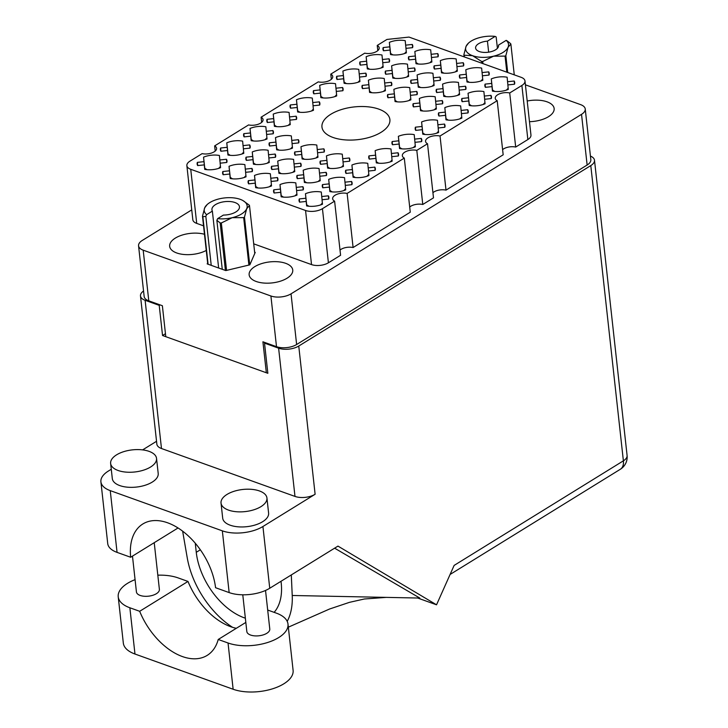 <?xml version="1.0" encoding="UTF-8"?>
<svg xmlns="http://www.w3.org/2000/svg" width="728" height="728" viewBox="0 0 728 728"><rect width="100%" height="100%" fill="white"/><g stroke="black" fill="none" stroke-linecap="round" stroke-linejoin="round"><path stroke-width="1.09" d="M333.005 137.456A34.17 16.462 -6.3 0 0 370.479 137.019A34.17 16.462 -6.3 0 0 389.889 119.547A34.17 16.462 -6.3 0 0 378.842 109.136A34.17 16.462 -6.3 0 0 341.359 109.582A34.17 16.462 -6.3 0 0 321.958 127.045A34.17 16.462 -6.3 0 0 333.005 137.456M529.484 121.676A21.94 10.565 -6.3 0 0 554.135 108.499A21.94 10.565 -6.3 0 0 547.047 101.82A21.94 10.565 -6.3 0 0 527.199 101.019M256.238 281.499A21.94 10.565 -6.3 0 0 280.298 281.217A21.94 10.565 -6.3 0 0 292.747 270.006A21.94 10.565 -6.3 0 0 285.658 263.318A21.94 10.565 -6.3 0 0 261.598 263.609A21.94 10.565 -6.3 0 0 249.14 274.82A21.94 10.565 -6.3 0 0 256.238 281.499M204.477 234.27A21.94 10.565 -6.3 0 0 181.136 235.408A21.94 10.565 -6.3 0 0 169.66 246.301A21.94 10.565 -6.3 0 0 176.749 252.98A21.94 10.565 -6.3 0 0 206.27 250.441M412.276 44.444A15.006 7.235 173.7 0 1 412.794 45.964A15.006 7.235 173.7 0 1 412.576 47.657L405.951 48.367L406.388 52.862A15.006 7.235 -6.3 0 1 390.545 54.555L390.108 50.059L383.483 50.769A15.006 7.235 173.7 0 1 382.964 49.258A15.006 7.235 173.7 0 1 383.174 47.557L389.808 46.847L389.371 42.361A15.006 7.235 -6.3 0 1 405.214 40.659L405.642 45.154L412.276 44.444L412.612 47.557M437.746 53.59A15.006 7.235 173.7 0 1 438.274 55.1A15.006 7.235 173.7 0 1 438.056 56.802L431.431 57.512L431.859 62.007A15.006 7.235 -6.3 0 1 416.016 63.7L415.588 59.205L408.963 59.914A15.006 7.235 173.7 0 1 408.435 58.395A15.006 7.235 173.7 0 1 408.654 56.702L415.279 55.992L414.851 51.497A15.006 7.235 -6.3 0 1 430.694 49.804L431.122 54.3L437.746 53.59L438.092 56.693M463.226 62.726A15.006 7.235 173.7 0 1 463.754 64.246A15.006 7.235 173.7 0 1 463.536 65.939L456.911 66.648L457.339 71.144A15.006 7.235 -6.3 0 1 441.496 72.836L441.068 68.341L434.434 69.051A15.006 7.235 173.7 0 1 433.915 67.54A15.006 7.235 173.7 0 1 434.134 65.838L440.759 65.129L440.331 60.633A15.006 7.235 -6.3 0 1 456.165 58.941L456.602 63.436L463.226 62.726L463.572 65.838M488.706 71.872A15.006 7.235 173.7 0 1 489.225 73.382A15.006 7.235 173.7 0 1 489.007 75.084L482.382 75.785L482.81 80.28A15.006 7.235 -6.3 0 1 466.976 81.982L466.539 77.487L459.914 78.196A15.006 7.235 173.7 0 1 459.386 76.677A15.006 7.235 173.7 0 1 459.605 74.984L466.239 74.274L465.802 69.779A15.006 7.235 -6.3 0 1 481.645 68.086L482.072 72.582L488.706 71.872L489.043 74.975M226.453 159.259A15.006 7.235 173.7 0 1 226.981 160.779A15.006 7.235 173.7 0 1 226.763 162.471L220.138 163.181L220.566 167.677A15.006 7.235 -6.3 0 1 204.723 169.369L204.295 164.874L197.67 165.584A15.006 7.235 173.7 0 1 197.142 164.073A15.006 7.235 173.7 0 1 197.361 162.371L203.986 161.662L203.558 157.166A15.006 7.235 -6.3 0 1 219.401 155.474L219.829 159.969L226.453 159.259L226.799 162.371M249.677 144.908A15.006 7.235 173.7 0 1 250.204 146.428A15.006 7.235 173.7 0 1 249.986 148.121L243.361 148.831L243.789 153.326A15.006 7.235 -6.3 0 1 227.955 155.018L227.518 150.523L220.893 151.233A15.006 7.235 173.7 0 1 220.366 149.722A15.006 7.235 173.7 0 1 220.584 148.021L227.209 147.311L226.781 142.815A15.006 7.235 -6.3 0 1 242.624 141.123L243.052 145.618L249.677 144.908L250.023 148.021M272.909 130.558A15.006 7.235 173.7 0 1 273.437 132.068A15.006 7.235 173.7 0 1 273.218 133.77L266.594 134.48L267.021 138.975A15.006 7.235 -6.3 0 1 251.178 140.668L250.751 136.172L244.117 136.882A15.006 7.235 173.7 0 1 243.598 135.363A15.006 7.235 173.7 0 1 243.816 133.67L250.441 132.96L250.013 128.465A15.006 7.235 -6.3 0 1 265.847 126.772L266.284 131.268L272.909 130.558L273.255 133.67M296.132 116.207A15.006 7.235 173.7 0 1 296.66 117.718A15.006 7.235 173.7 0 1 296.442 119.419L289.817 120.129L290.245 124.624A15.006 7.235 -6.3 0 1 274.401 126.317L273.974 121.822L267.349 122.532A15.006 7.235 173.7 0 1 266.821 121.012A15.006 7.235 173.7 0 1 267.039 119.319L273.664 118.609L273.237 114.114A15.006 7.235 -6.3 0 1 289.08 112.421L289.507 116.917L296.132 116.207L296.478 119.31M319.365 101.856A15.006 7.235 173.7 0 1 319.883 103.367A15.006 7.235 173.7 0 1 319.674 105.069L313.04 105.778L313.477 110.274A15.006 7.235 -6.3 0 1 297.634 111.966L297.206 107.471L290.572 108.181A15.006 7.235 173.7 0 1 290.053 106.661A15.006 7.235 173.7 0 1 290.272 104.968L296.897 104.259L296.46 99.763A15.006 7.235 -6.3 0 1 312.303 98.071L312.74 102.566L319.365 101.856L319.71 104.959M342.588 87.506A15.006 7.235 173.7 0 1 343.115 89.016A15.006 7.235 173.7 0 1 342.897 90.718L336.272 91.419L336.7 95.914A15.006 7.235 -6.3 0 1 320.857 97.616L320.429 93.12L313.804 93.83A15.006 7.235 173.7 0 1 313.277 92.31A15.006 7.235 173.7 0 1 313.495 90.618L320.12 89.908L319.692 85.413A15.006 7.235 -6.3 0 1 335.535 83.72L335.963 88.215L342.588 87.506L342.934 90.609M365.82 73.155A15.006 7.235 173.7 0 1 366.339 74.665A15.006 7.235 173.7 0 1 366.129 76.358L359.496 77.068L359.932 81.563A15.006 7.235 -6.3 0 1 344.089 83.265L343.652 78.77L337.028 79.479A15.006 7.235 173.7 0 1 336.509 77.96A15.006 7.235 173.7 0 1 336.718 76.267L343.352 75.557L342.915 71.062A15.006 7.235 -6.3 0 1 358.758 69.36L359.195 73.856L365.82 73.155L366.157 76.258M389.043 58.795A15.006 7.235 173.7 0 1 389.571 60.315A15.006 7.235 173.7 0 1 389.353 62.007L382.728 62.717L383.156 67.213A15.006 7.235 -6.3 0 1 367.312 68.905L366.885 64.419L360.26 65.12A15.006 7.235 173.7 0 1 359.732 63.609A15.006 7.235 173.7 0 1 359.951 61.916L366.575 61.207L366.148 56.711A15.006 7.235 -6.3 0 1 381.991 55.01L382.418 59.505L389.043 58.795L389.389 61.907M251.934 168.405A15.006 7.235 173.7 0 1 252.452 169.915A15.006 7.235 173.7 0 1 252.234 171.617L245.609 172.318L246.046 176.813A15.006 7.235 -6.3 0 1 230.203 178.515L229.766 174.019L223.141 174.729A15.006 7.235 173.7 0 1 222.622 173.209A15.006 7.235 173.7 0 1 222.832 171.517L229.466 170.807L229.029 166.312A15.006 7.235 -6.3 0 1 244.872 164.619L245.3 169.114L251.934 168.405L252.27 171.508M275.157 154.054A15.006 7.235 173.7 0 1 275.685 155.564A15.006 7.235 173.7 0 1 275.466 157.257L268.841 157.967L269.269 162.462A15.006 7.235 -6.3 0 1 253.426 164.164L252.998 159.669L246.373 160.378A15.006 7.235 173.7 0 1 245.846 158.859A15.006 7.235 173.7 0 1 246.064 157.166L252.689 156.456L252.261 151.961A15.006 7.235 -6.3 0 1 268.104 150.259L268.532 154.755L275.157 154.054L275.502 157.157M298.389 139.694A15.006 7.235 173.7 0 1 298.908 141.214A15.006 7.235 173.7 0 1 298.689 142.906L292.065 143.616L292.492 148.112A15.006 7.235 -6.3 0 1 276.658 149.804L276.221 145.318L269.597 146.019A15.006 7.235 173.7 0 1 269.069 144.508A15.006 7.235 173.7 0 1 269.287 142.815L275.921 142.106L275.484 137.61A15.006 7.235 -6.3 0 1 291.327 135.909L291.755 140.404L298.389 139.694L298.726 142.806M391.291 82.291A15.006 7.235 173.7 0 1 391.819 83.802A15.006 7.235 173.7 0 1 391.6 85.504L384.976 86.213L385.403 90.709A15.006 7.235 -6.3 0 1 369.56 92.401L369.132 87.906L362.508 88.616A15.006 7.235 173.7 0 1 361.98 87.096A15.006 7.235 173.7 0 1 362.198 85.403L368.823 84.694L368.395 80.198A15.006 7.235 -6.3 0 1 384.238 78.506L384.666 83.001L391.291 82.291L391.637 85.403M414.523 67.941A15.006 7.235 173.7 0 1 415.042 69.451A15.006 7.235 173.7 0 1 414.833 71.153L408.199 71.863L408.636 76.358A15.006 7.235 -6.3 0 1 392.792 78.051L392.365 73.555L385.731 74.265A15.006 7.235 173.7 0 1 385.212 72.745A15.006 7.235 173.7 0 1 385.431 71.053L392.055 70.343L391.619 65.848A15.006 7.235 -6.3 0 1 407.462 64.155L407.898 68.65L414.523 67.941L414.869 71.044M277.404 177.541A15.006 7.235 173.7 0 1 277.932 179.061A15.006 7.235 173.7 0 1 277.714 180.753L271.089 181.463L271.517 185.959A15.006 7.235 -6.3 0 1 255.674 187.651L255.246 183.156L248.621 183.866A15.006 7.235 173.7 0 1 248.093 182.355A15.006 7.235 173.7 0 1 248.312 180.653L254.936 179.943L254.509 175.448A15.006 7.235 -6.3 0 1 270.352 173.755L270.78 178.251L277.404 177.541L277.75 180.653M300.637 163.19A15.006 7.235 173.7 0 1 301.155 164.701A15.006 7.235 173.7 0 1 300.946 166.403L294.312 167.112L294.749 171.608A15.006 7.235 -6.3 0 1 278.906 173.3L278.478 168.805L271.844 169.515A15.006 7.235 173.7 0 1 271.326 167.995A15.006 7.235 173.7 0 1 271.544 166.303L278.169 165.593L277.732 161.097A15.006 7.235 -6.3 0 1 293.575 159.405L294.012 163.9L300.637 163.19L300.973 166.303M323.86 148.84A15.006 7.235 173.7 0 1 324.388 150.35A15.006 7.235 173.7 0 1 324.169 152.052L317.545 152.762L317.972 157.257A15.006 7.235 -6.3 0 1 302.129 158.95L301.701 154.454L295.077 155.164A15.006 7.235 173.7 0 1 294.549 153.644A15.006 7.235 173.7 0 1 294.767 151.952L301.392 151.242L300.964 146.747A15.006 7.235 -6.3 0 1 316.807 145.054L317.235 149.549L323.86 148.84L324.206 151.943M416.771 91.428A15.006 7.235 173.7 0 1 417.299 92.947A15.006 7.235 173.7 0 1 417.08 94.64L410.456 95.35L410.883 99.845A15.006 7.235 -6.3 0 1 395.04 101.538L394.612 97.052L387.988 97.752A15.006 7.235 173.7 0 1 387.46 96.242A15.006 7.235 173.7 0 1 387.678 94.549L394.303 93.839L393.875 89.344A15.006 7.235 -6.3 0 1 409.718 87.642L410.146 92.138L416.771 91.428L417.117 94.54M439.994 77.077A15.006 7.235 173.7 0 1 440.522 78.597A15.006 7.235 173.7 0 1 440.304 80.289L433.679 80.999L434.106 85.495A15.006 7.235 -6.3 0 1 418.272 87.187L417.836 82.692L411.211 83.402A15.006 7.235 173.7 0 1 410.683 81.891A15.006 7.235 173.7 0 1 410.901 80.189L417.526 79.479L417.099 74.993A15.006 7.235 -6.3 0 1 432.942 73.291L433.369 77.787L439.994 77.077L440.34 80.189M302.884 186.687A15.006 7.235 173.7 0 1 303.412 188.197A15.006 7.235 173.7 0 1 303.194 189.89L296.569 190.6L296.997 195.095A15.006 7.235 -6.3 0 1 281.154 196.797L280.726 192.301L274.101 193.011A15.006 7.235 173.7 0 1 273.573 191.491A15.006 7.235 173.7 0 1 273.792 189.799L280.416 189.089L279.989 184.594A15.006 7.235 -6.3 0 1 295.823 182.901L296.26 187.387L302.884 186.687L303.23 189.79M326.108 172.327A15.006 7.235 173.7 0 1 326.635 173.846A15.006 7.235 173.7 0 1 326.417 175.539L319.792 176.249L320.22 180.744A15.006 7.235 -6.3 0 1 304.377 182.437L303.949 177.951L297.324 178.651A15.006 7.235 173.7 0 1 296.796 177.141A15.006 7.235 173.7 0 1 297.015 175.448L303.64 174.738L303.212 170.243A15.006 7.235 -6.3 0 1 319.055 168.541L319.483 173.037L326.108 172.327L326.453 175.439M349.34 157.976A15.006 7.235 173.7 0 1 349.868 159.496A15.006 7.235 173.7 0 1 349.649 161.188L343.015 161.898L343.452 166.393A15.006 7.235 -6.3 0 1 327.609 168.086L327.181 163.591L320.548 164.301A15.006 7.235 173.7 0 1 320.029 162.79A15.006 7.235 173.7 0 1 320.247 161.088L326.872 160.378L326.444 155.892A15.006 7.235 -6.3 0 1 342.278 154.19L342.715 158.686L349.34 157.976L349.686 161.088M442.251 100.573A15.006 7.235 173.7 0 1 442.77 102.084A15.006 7.235 173.7 0 1 442.551 103.785L435.926 104.495L436.363 108.991A15.006 7.235 -6.3 0 1 420.52 110.683L420.083 106.188L413.459 106.898A15.006 7.235 173.7 0 1 412.94 105.378A15.006 7.235 173.7 0 1 413.149 103.685L419.783 102.976L419.346 98.48A15.006 7.235 -6.3 0 1 435.189 96.788L435.617 101.283L442.251 100.573L442.588 103.676M465.474 86.222A15.006 7.235 173.7 0 1 466.002 87.733A15.006 7.235 173.7 0 1 465.784 89.435L459.159 90.145L459.586 94.64A15.006 7.235 -6.3 0 1 443.743 96.333L443.316 91.837L436.691 92.547A15.006 7.235 173.7 0 1 436.163 91.027A15.006 7.235 173.7 0 1 436.381 89.335L443.006 88.625L442.579 84.13A15.006 7.235 -6.3 0 1 458.422 82.437L458.849 86.932L465.474 86.222L465.82 89.326M328.364 195.823A15.006 7.235 173.7 0 1 328.883 197.343A15.006 7.235 173.7 0 1 328.665 199.035L322.04 199.745L322.477 204.24A15.006 7.235 -6.3 0 1 306.634 205.933L306.197 201.438L299.572 202.147A15.006 7.235 173.7 0 1 299.053 200.628A15.006 7.235 173.7 0 1 299.263 198.935L305.897 198.225L305.46 193.73A15.006 7.235 -6.3 0 1 321.303 192.037L321.731 196.533L328.364 195.823L328.701 198.935M351.588 181.472A15.006 7.235 173.7 0 1 352.115 182.983A15.006 7.235 173.7 0 1 351.897 184.684L345.272 185.394L345.7 189.89A15.006 7.235 -6.3 0 1 329.857 191.582L329.429 187.087L322.804 187.797A15.006 7.235 173.7 0 1 322.276 186.277A15.006 7.235 173.7 0 1 322.495 184.584L329.12 183.875L328.692 179.379A15.006 7.235 -6.3 0 1 344.535 177.687L344.963 182.182L351.588 181.472L351.933 184.575M374.82 167.121A15.006 7.235 173.7 0 1 375.339 168.632A15.006 7.235 173.7 0 1 375.12 170.334L368.495 171.044L368.923 175.539A15.006 7.235 -6.3 0 1 353.089 177.232L352.652 172.736L346.028 173.446A15.006 7.235 173.7 0 1 345.5 171.926A15.006 7.235 173.7 0 1 345.718 170.234L352.343 169.524L351.915 165.029A15.006 7.235 -6.3 0 1 367.758 163.336L368.186 167.831L374.82 167.121L375.157 170.225M398.043 152.771A15.006 7.235 173.7 0 1 398.571 154.281A15.006 7.235 173.7 0 1 398.353 155.983L391.728 156.684L392.155 161.179A15.006 7.235 -6.3 0 1 376.312 162.881L375.885 158.386L369.26 159.095A15.006 7.235 173.7 0 1 368.732 157.576A15.006 7.235 173.7 0 1 368.95 155.883L375.575 155.173L375.148 150.678A15.006 7.235 -6.3 0 1 390.981 148.985L391.418 153.481L398.043 152.771L398.389 155.874M421.266 138.42A15.006 7.235 173.7 0 1 421.794 139.931A15.006 7.235 173.7 0 1 421.576 141.623L414.951 142.333L415.379 146.828A15.006 7.235 -6.3 0 1 399.536 148.53L399.108 144.035L392.483 144.745A15.006 7.235 173.7 0 1 391.955 143.225A15.006 7.235 173.7 0 1 392.174 141.532L398.798 140.822L398.371 136.327A15.006 7.235 -6.3 0 1 414.214 134.635L414.642 139.121L421.266 138.42L421.612 141.523M444.499 124.06A15.006 7.235 173.7 0 1 445.026 125.58A15.006 7.235 173.7 0 1 444.808 127.273L438.174 127.982L438.611 132.478A15.006 7.235 -6.3 0 1 422.768 134.17L422.34 129.684L415.706 130.385A15.006 7.235 173.7 0 1 415.188 128.874A15.006 7.235 173.7 0 1 415.406 127.182L422.031 126.472L421.603 121.976A15.006 7.235 -6.3 0 1 437.437 120.275L437.874 124.77L444.499 124.06L444.844 127.172M467.722 109.71A15.006 7.235 173.7 0 1 468.25 111.229A15.006 7.235 173.7 0 1 468.031 112.922L461.406 113.632L461.834 118.127A15.006 7.235 -6.3 0 1 445.991 119.82L445.563 115.324L438.939 116.034A15.006 7.235 173.7 0 1 438.411 114.523A15.006 7.235 173.7 0 1 438.629 112.822L445.254 112.112L444.826 107.626A15.006 7.235 -6.3 0 1 460.669 105.924L461.097 110.419L467.722 109.71L468.068 112.822M490.954 95.359A15.006 7.235 173.7 0 1 491.473 96.879A15.006 7.235 173.7 0 1 491.264 98.571L484.63 99.281L485.066 103.776A15.006 7.235 -6.3 0 1 469.223 105.469L468.796 100.974L462.162 101.683A15.006 7.235 173.7 0 1 461.643 100.173A15.006 7.235 173.7 0 1 461.861 98.471L468.486 97.761L468.049 93.266A15.006 7.235 -6.3 0 1 483.893 91.573L484.329 96.069L490.954 95.359L491.291 98.471M514.177 81.008A15.006 7.235 173.7 0 1 514.705 82.528A15.006 7.235 173.7 0 1 514.487 84.221L507.862 84.93L508.29 89.426A15.006 7.235 -6.3 0 1 492.447 91.118L492.019 86.623L485.394 87.333A15.006 7.235 173.7 0 1 484.866 85.822A15.006 7.235 173.7 0 1 485.085 84.12L491.709 83.411L491.282 78.915A15.006 7.235 -6.3 0 1 507.125 77.223L507.553 81.718L514.177 81.008L514.523 84.12M191.746 209.882L142.251 240.458A14.314 6.898 -6.3 0 0 138.557 245.809A14.314 6.898 -6.3 0 0 143.189 250.168L270.907 295.987A14.314 6.898 -6.3 0 0 291.036 293.839L581.535 114.342A14.314 6.898 -6.3 0 0 585.239 108.991A14.314 6.898 -6.3 0 0 580.607 104.632L525.416 84.83M585.239 108.991L590.827 159.678A14.314 6.898 173.7 0 1 587.132 165.029L296.633 344.517A14.314 6.898 173.7 0 1 276.504 346.674L262.917 341.796L266.339 372.754M165.784 336.682L162.371 305.724L148.785 300.846A14.314 6.898 173.7 0 1 144.153 296.487L138.557 245.809M485.085 84.12L485.44 87.333M461.861 98.471L462.207 101.683M438.629 112.822L438.984 116.034M415.406 127.182L415.761 130.385M392.174 141.532L392.529 144.736M368.95 155.883L369.305 159.086M345.718 170.234L346.073 173.437M322.495 184.584L322.85 187.788M299.263 198.935L299.618 202.138M436.381 89.335L436.736 92.538M413.149 103.685L413.504 106.889M320.247 161.088L320.602 164.301M297.015 175.448L297.37 178.651M273.792 189.799L274.147 193.002M410.901 80.189L411.256 83.402M387.678 94.549L388.033 97.752M294.767 151.952L295.122 155.155M271.544 166.303L271.89 169.506M248.312 180.653L248.667 183.866M385.431 71.053L385.776 74.256M362.198 85.403L362.553 88.607M269.287 142.815L269.642 146.019M246.064 157.166L246.419 160.369M222.832 171.517L223.187 174.72M359.951 61.916L360.305 65.12M336.718 76.267L337.073 79.47M313.495 90.618L313.85 93.821M290.272 104.968L290.618 108.172M267.039 119.319L267.394 122.522M243.816 133.67L244.171 136.873M220.584 148.021L220.939 151.233M197.361 162.371L197.716 165.584M459.605 74.984L459.959 78.187M434.134 65.838L434.489 69.051M408.654 56.702L409.009 59.905M383.174 47.557L383.529 50.769M207.635 262.844L207.18 263.9L225.807 270.579L249.831 264.837L255.228 252.407L254.636 252.188M502.602 149.631A9.464 4.559 173.7 0 1 515.688 147.065L527.855 139.548A12.003 5.788 -6.3 0 0 530.958 135.062L524.988 80.963A12.003 5.788 -6.3 0 0 521.102 77.305L409.009 37.083L386.932 39.449L377.231 45.436A9.464 4.559 173.7 0 1 379.197 47.839A9.464 4.559 173.7 0 1 374.538 52.434A9.464 4.559 173.7 0 1 364.719 53.162L330.776 74.138A9.464 4.559 173.7 0 1 332.741 76.54A9.464 4.559 173.7 0 1 328.082 81.136A9.464 4.559 173.7 0 1 318.273 81.873L261.097 117.199A9.464 4.559 173.7 0 1 263.063 119.592A9.464 4.559 173.7 0 1 258.404 124.188A9.464 4.559 173.7 0 1 248.585 124.925L214.642 145.9A9.464 4.559 173.7 0 1 216.607 148.294A9.464 4.559 173.7 0 1 211.948 152.889A9.464 4.559 173.7 0 1 202.129 153.626L189.963 161.152A12.003 5.788 -6.3 0 0 186.859 165.638A12.003 5.788 -6.3 0 0 190.736 169.296L305.56 210.483A12.003 5.788 -6.3 0 0 322.44 208.681L334.607 201.156A9.464 4.559 173.7 0 1 332.641 198.762A9.464 4.559 173.7 0 1 337.31 194.167A9.464 4.559 173.7 0 1 347.12 193.43L404.295 158.103A9.464 4.559 173.7 0 1 402.329 155.701A9.464 4.559 173.7 0 1 406.988 151.106A9.464 4.559 173.7 0 1 416.807 150.377L427.518 143.753A9.464 4.559 173.7 0 1 425.552 141.35A9.464 4.559 173.7 0 1 430.221 136.755A9.464 4.559 173.7 0 1 440.031 136.018L497.206 100.701A9.464 4.559 173.7 0 1 495.24 98.298A9.464 4.559 173.7 0 1 499.899 93.703A9.464 4.559 173.7 0 1 509.709 92.966L521.885 85.449A12.003 5.788 -6.3 0 0 524.988 80.963M432.923 192.683A9.464 4.559 173.7 0 1 446.009 190.126L503.175 154.8L497.206 100.701M409.691 207.034A9.464 4.559 173.7 0 1 422.777 204.477L433.497 197.852L427.518 143.753M340.012 250.086A9.464 4.559 173.7 0 1 353.098 247.529L410.264 212.203L404.295 158.103M253.708 243.844L311.529 264.592A12.003 5.788 -6.3 0 0 328.41 262.781L340.586 255.264L334.607 201.156M186.859 165.638L192.829 219.738A12.003 5.788 -6.3 0 0 196.715 223.396L203.549 225.844M377.805 50.605L377.231 45.436M515.688 147.065L509.709 92.966M446.009 190.126L440.031 136.018M422.777 204.477L416.807 150.377M353.098 247.529L347.12 193.43M215.215 151.069L214.642 145.9M261.671 122.368L261.097 117.199M331.349 79.307L330.776 74.138M492.019 86.623L492.519 91.137M507.553 81.718L507.907 84.921M492.492 89.917L491.282 78.915M491.709 83.411L492.428 89.926M468.796 100.974L469.287 105.487M484.329 96.069L484.675 99.272M469.269 104.268L468.049 93.266M468.486 97.761L469.205 104.277M445.563 115.324L446.064 119.838M461.097 110.419L461.452 113.632M446.036 118.618L444.826 107.626M445.254 112.112L445.973 118.628M422.34 129.684L422.832 134.189M437.874 124.77L438.229 127.982M422.813 132.969L421.603 121.976M422.031 126.472L422.75 132.978M399.108 144.035L399.608 148.539M414.642 139.121L414.996 142.333M399.59 147.32L398.371 136.327M398.798 140.822L399.517 147.329M375.885 158.386L376.376 162.89M391.418 153.481L391.773 156.684M376.358 161.68L375.148 150.678M375.575 155.173L376.294 161.68M352.652 172.736L353.153 177.241M368.186 167.831L368.541 171.035M353.135 176.03L351.915 165.029M352.343 169.524L353.062 176.03M329.429 187.087L329.921 191.591M344.963 182.182L345.318 185.385M329.902 190.381L328.692 179.379M329.12 183.875L329.839 190.39M306.197 201.438L306.697 205.942M321.731 196.533L322.085 199.736M306.679 204.732L305.46 193.73M305.897 198.225L306.615 204.741M443.316 91.837L443.816 96.342M458.849 86.932L459.204 90.136M443.789 95.131L442.579 84.13M443.006 88.625L443.725 95.131M420.083 106.188L420.584 110.692M435.617 101.283L435.972 104.486M420.566 109.482L419.346 98.48M419.783 102.976L420.502 109.491M327.181 163.591L327.673 168.104M342.715 158.686L343.07 161.898M327.655 166.885L326.444 155.892M326.872 160.378L327.591 166.894M303.949 177.951L304.45 182.455M319.483 173.037L319.838 176.249M304.431 181.236L303.212 170.243M303.64 174.738L304.359 181.245M280.726 192.301L281.217 196.806M296.26 187.387L296.615 190.6M281.199 195.586L279.989 184.594M280.416 189.089L281.135 195.595M417.836 82.692L418.336 87.205M433.369 77.787L433.724 80.999M418.318 85.986L417.099 74.993M417.526 79.479L418.245 85.995M394.612 97.052L395.104 101.556M410.146 92.138L410.501 95.35M395.086 100.337L393.875 89.344M394.303 93.839L395.022 100.346M301.701 154.454L302.202 158.959M317.235 149.549L317.59 152.753M302.175 157.749L300.964 146.747M301.392 151.242L302.111 157.758M278.478 168.805L278.97 173.309M294.012 163.9L294.358 167.103M278.951 172.099L277.732 161.097M278.169 165.593L278.888 172.108M255.246 183.156L255.746 187.669M270.78 178.251L271.135 181.454M255.719 186.45L254.509 175.448M254.936 179.943L255.655 186.459M392.365 73.555L392.856 78.06M407.898 68.65L408.253 71.854M392.838 76.85L391.619 65.848M392.055 70.343L392.774 76.859M369.132 87.906L369.633 92.41M384.666 83.001L385.021 86.204M369.606 91.2L368.395 80.198M368.823 84.694L369.542 91.209M276.221 145.318L276.722 149.822M291.755 140.404L292.11 143.616M276.704 148.603L275.484 137.61M275.921 142.106L276.64 148.612M252.998 159.669L253.499 164.173M268.532 154.755L268.887 157.967M253.471 162.954L252.261 151.961M252.689 156.456L253.408 162.963M229.766 174.019L230.266 178.524M245.3 169.114L245.654 172.318M230.248 177.314L229.029 166.312M229.466 170.807L230.184 177.314M366.885 64.419L367.385 68.923M382.418 59.505L382.773 62.717M367.358 67.704L366.148 56.711M366.575 61.207L367.294 67.713M343.652 78.77L344.153 83.274M359.195 73.856L359.541 77.068M344.135 82.055L342.915 71.062M343.352 75.557L344.071 82.064M320.429 93.12L320.93 97.625M335.963 88.215L336.318 91.419M320.902 96.415L319.692 85.413M320.12 89.908L320.839 96.415M297.206 107.471L297.697 111.975M312.74 102.566L313.095 105.769M297.679 110.765L296.46 99.763M296.897 104.259L297.615 110.765M273.974 121.822L274.474 126.326M289.507 116.917L289.862 120.12M274.447 125.116L273.237 114.114M273.664 118.609L274.383 125.125M250.751 136.172L251.242 140.677M266.284 131.268L266.639 134.471M251.224 139.467L250.013 128.465M250.441 132.96L251.16 139.476M227.518 150.523L228.019 155.037M243.052 145.618L243.407 148.821M228.001 153.817L226.781 142.815M227.209 147.311L227.928 153.826M204.295 164.874L204.786 169.387M219.829 159.969L220.184 163.172M204.768 168.168L203.558 157.166M203.986 161.662L204.704 168.177M466.539 77.487L467.039 81.991M482.072 72.582L482.427 75.785M467.021 80.781L465.802 69.779M466.239 74.274L466.957 80.781M441.068 68.341L441.559 72.855M456.602 63.436L456.957 66.639M441.541 71.635L440.331 60.633M440.759 65.129L441.477 71.644M415.588 59.205L416.088 63.709M431.122 54.3L431.476 57.503M416.061 62.499L414.851 51.497M415.279 55.992L415.997 62.499M390.108 50.059L390.608 54.573M405.642 45.154L405.996 48.367M390.59 53.353L389.371 42.361M389.808 46.847L390.526 53.362M494.74 91.437L492.383 89.926M508.18 88.243L506.397 90.126M508.126 88.243L508.244 89.444M492.565 89.908L492.683 91.164M507.198 40.905L510.51 43.544A24.588 11.848 -6.3 0 1 510.874 44.062L508.071 47.229A21.594 10.401 -6.3 0 0 506.178 40.358L507.198 40.905M497.415 48.339L496.159 36.946L495.14 36.4A21.594 10.401 -6.3 0 0 480.571 37.365A21.594 10.401 -6.3 0 0 468.532 43.061A21.594 10.401 -6.3 0 0 466.093 46.31A21.594 10.401 -6.3 0 0 472.599 55.71A21.594 10.401 -6.3 0 0 493.593 56.174A21.594 10.401 -6.3 0 0 508.071 47.229L505.851 55.619L507.716 72.5M506.825 72.181L505.05 56.12L493.593 56.174L482.719 61.461L482.955 63.618M505.05 56.12A24.588 11.848 -6.3 0 0 505.851 55.619M481.745 63.181L481.554 61.434L472.599 55.71L464.227 55.219L464.428 56.966M481.554 61.434A24.588 11.848 -6.3 0 0 482.719 61.461M464.109 56.857L463.873 54.7L466.093 46.31L468.532 43.061M463.873 54.7A24.588 11.848 -6.3 0 0 464.227 55.219M514.268 74.847L510.874 44.062M488.661 52.17L487.442 41.15A11.548 5.56 -6.3 0 0 475.602 48.039A11.548 5.56 -6.3 0 0 487.687 52.298A11.548 5.56 -6.3 0 0 498.553 45.5A11.548 5.56 -6.3 0 0 498.489 45.118L506.178 40.358M498.571 45.9L498.489 45.118M495.14 36.4L487.442 41.15M471.517 105.788L469.16 104.277M484.948 102.593L483.174 104.477M484.903 102.593L485.012 103.795M469.342 104.259L469.46 105.515M448.284 120.138L445.927 118.637M461.725 116.944L459.941 118.828M461.67 116.944L461.789 118.145M446.109 118.609L446.228 119.865M425.061 134.489L422.704 132.987M438.493 131.295L436.718 133.178M438.447 131.304L438.556 132.496M422.886 132.969L423.004 134.216M401.838 148.84L399.472 147.338M415.269 145.646L413.486 147.529M415.215 145.655L415.333 146.856M399.654 147.32L399.781 148.567M378.606 163.19L376.249 161.689M392.037 159.996L390.263 161.889M391.992 160.005L392.11 161.207M376.431 161.671L376.549 162.917M355.382 177.55L353.016 176.04M368.814 174.347L367.03 176.24M368.759 174.356L368.878 175.557M353.198 176.021L353.326 177.277M332.15 191.901L329.793 190.39M345.591 188.698L343.807 190.59M345.536 188.707L345.654 189.908M329.975 190.372L330.093 191.628M308.927 206.252L306.561 204.741M322.358 203.057L320.584 204.941M322.313 203.057L322.422 204.259M306.752 204.723L306.87 205.978M469.269 82.291L466.903 80.79M482.7 79.097L480.917 80.99M482.646 79.106L482.764 80.308M467.094 80.772L467.212 82.018M446.036 96.651L443.68 95.141M459.477 93.448L457.694 95.341M459.423 93.457L459.541 94.658M443.862 95.122L443.98 96.378M422.813 111.002L420.447 109.491M436.245 107.799L434.47 109.691M436.199 107.808L436.309 109.009M420.638 109.473L420.757 110.729M329.902 168.405L327.545 166.903M343.334 165.211L341.559 167.094M343.288 165.211L343.398 166.412M327.727 166.876L327.846 168.132M306.679 182.755L304.313 181.254M320.111 179.561L318.327 181.445M320.056 179.57L320.174 180.762M304.495 181.236L304.623 182.482M283.447 197.106L281.09 195.605M296.878 193.912L295.104 195.796M296.833 193.921L296.951 195.122M281.272 195.586L281.39 196.833M443.789 73.155L441.432 71.644M457.22 69.961L455.446 71.845M457.175 69.961L457.284 71.162M441.614 71.626L441.732 72.882M420.566 87.506L418.2 86.004M433.997 84.312L432.214 86.195M433.943 84.312L434.061 85.513M418.382 85.977L418.509 87.233M397.333 101.856L394.976 100.355M410.765 98.662L408.99 100.546M410.719 98.671L410.838 99.863M395.158 100.337L395.277 101.583M304.422 159.268L302.065 157.758M317.863 156.065L316.079 157.958M317.808 156.074L317.927 157.275M302.247 157.739L302.366 158.995M281.199 173.619L278.842 172.108M294.631 170.425L292.856 172.309M294.585 170.425L294.694 171.626M279.024 172.09L279.142 173.346M257.967 187.97L255.61 186.459M271.408 184.776L269.624 186.659M271.353 184.776L271.471 185.977M255.792 186.441L255.91 187.697M418.309 64.019L415.952 62.508M431.75 60.815L429.966 62.708M431.695 60.824L431.813 62.026M416.134 62.49L416.252 63.745M395.086 78.369L392.729 76.859M408.517 75.166L406.743 77.059M408.472 75.175L408.581 76.376M392.911 76.84L393.029 78.096M371.853 92.72L369.496 91.209M385.294 89.526L383.51 91.41M385.239 89.526L385.358 90.727M369.678 91.191L369.806 92.447M278.951 150.123L276.585 148.621M292.383 146.929L290.599 148.812M292.328 146.938L292.447 148.13M276.776 148.603L276.895 149.85M255.719 164.473L253.362 162.972M269.16 161.279L267.376 163.163M269.105 161.288L269.224 162.49M253.544 162.954L253.663 164.2M232.496 178.824L230.13 177.323M245.928 175.63L244.153 177.523M245.882 175.639L245.991 176.84M230.321 177.304L230.439 178.551M392.838 54.873L390.472 53.371M406.269 51.679L404.495 53.563M406.224 51.679L406.333 52.88M390.663 53.344L390.781 54.6M369.606 69.224L367.249 67.722M383.046 66.03L381.263 67.913M382.992 66.039L383.11 67.231M367.431 67.704L367.549 68.951M346.382 83.574L344.026 82.073M359.814 80.38L358.039 82.264M359.769 80.389L359.878 81.591M344.208 82.055L344.326 83.301M323.15 97.925L320.793 96.424M336.591 94.731L334.807 96.624M336.536 94.74L336.654 95.941M320.975 96.405L321.094 97.652M299.927 112.285L297.57 110.774M313.359 109.082L311.584 110.975M313.313 109.091L313.422 110.292M297.752 110.756L297.87 112.012M276.695 126.636L274.338 125.125M290.135 123.432L288.352 125.325M290.081 123.442L290.199 124.643M274.52 125.107L274.647 126.363M253.471 140.986L251.114 139.476M266.903 137.792L265.129 139.676M266.858 137.792L266.967 138.993M251.296 139.458L251.415 140.713M230.248 155.337L227.882 153.826M243.68 152.143L241.896 154.027M243.625 152.143L243.744 153.344M228.064 153.808L228.192 155.064M207.016 169.688L204.659 168.177M220.448 166.494L218.673 168.377M220.402 166.494L220.52 167.695M204.841 168.159L204.959 169.415M207.771 264.109L202.484 216.207A24.588 11.848 -6.3 0 0 202.848 216.726L205.824 216.343L211.229 265.356M202.848 216.726L208.09 264.228M225.416 270.443L220.165 222.941L216.862 220.302L217.645 218.646A21.594 10.401 -6.3 0 0 232.214 217.681L221.33 222.968L226.572 270.406M220.165 222.941A24.588 11.848 -6.3 0 0 221.33 222.968M205.824 216.343L206.597 214.678A21.594 10.401 -6.3 0 1 204.704 207.808L207.143 204.568A21.594 10.401 -6.3 0 0 204.704 207.808L202.484 216.207M254.773 253.462L249.486 205.569L246.692 208.736A21.594 10.401 -6.3 0 0 242.997 200.609A21.594 10.401 -6.3 0 0 240.176 199.326A21.594 10.401 -6.3 0 0 219.183 198.862A21.594 10.401 -6.3 0 0 207.143 204.568M242.997 200.609L249.122 205.05A24.588 11.848 -6.3 0 1 249.486 205.569M248.903 265.056L243.671 217.627L232.214 217.681A21.594 10.401 -6.3 0 0 246.692 208.736L244.471 217.126L249.74 264.856M243.671 217.627A24.588 11.848 -6.3 0 0 244.471 217.126M218.646 268.013L212.367 211.12L206.597 214.678M217.645 218.646L223.405 215.078A13.85 6.67 -6.3 0 0 239.466 206.752A13.85 6.67 -6.3 0 0 224.961 201.638A13.85 6.67 -6.3 0 0 211.93 209.791A13.85 6.67 -6.3 0 0 212.367 211.12M222.268 269.315L216.862 220.302M267.686 610.037L276.349 613.14A36.018 17.354 173.7 0 1 287.997 624.114A36.018 17.354 173.7 0 1 278.688 637.573A36.018 17.354 173.7 0 1 228.037 642.988L218.227 639.475A57.73 35.517 -121.7 0 1 207.18 655.382A57.73 35.517 -121.7 0 1 139.676 611.293L129.866 607.771A36.018 17.354 173.7 0 1 118.218 596.796A36.018 17.354 173.7 0 1 135.08 579.643M287.997 624.114L293.102 670.37A36.018 17.354 173.7 0 1 283.793 683.829A36.018 17.354 173.7 0 1 233.142 689.252L134.971 654.026A36.018 17.354 173.7 0 1 123.323 643.052L118.218 596.796M265.529 590.454L269.779 628.992A11.548 5.56 173.7 0 1 266.803 633.305A11.548 5.56 173.7 0 1 254.445 635.844A11.548 5.56 173.7 0 1 246.828 631.522L242.779 594.803M154.227 542.688L159.387 589.38A11.548 5.56 173.7 0 1 156.402 593.693A11.548 5.56 173.7 0 1 144.044 596.241A11.548 5.56 173.7 0 1 136.427 591.919L132.478 556.119M116.598 454.827A23.087 11.12 -6.3 0 0 110.638 463.463A23.087 11.12 -6.3 0 0 125.853 472.099A23.087 11.12 -6.3 0 0 150.569 467.021A23.087 11.12 -6.3 0 0 156.538 458.394A23.087 11.12 -6.3 0 0 141.314 449.749A23.087 11.12 -6.3 0 0 116.598 454.827M110.638 463.463L112.303 478.542A23.087 11.12 -6.3 0 0 127.518 487.187A23.087 11.12 -6.3 0 0 152.234 482.1A23.087 11.12 -6.3 0 0 158.203 473.473L156.538 458.394M226.999 494.439A23.087 11.12 -6.3 0 0 221.03 503.066A23.087 11.12 -6.3 0 0 236.254 511.711A23.087 11.12 -6.3 0 0 260.97 506.624A23.087 11.12 -6.3 0 0 266.939 497.998A23.087 11.12 -6.3 0 0 251.715 489.353A23.087 11.12 -6.3 0 0 226.999 494.439M221.03 503.066L222.695 518.154A23.087 11.12 -6.3 0 0 237.919 526.799A23.087 11.12 -6.3 0 0 262.635 521.712A23.087 11.12 -6.3 0 0 268.605 513.085L266.939 497.998M157.812 575.184A36.018 17.354 173.7 0 1 178.178 577.923L187.988 581.435L139.676 611.293M156.538 441.295L142.624 449.886M111.275 469.26L108.372 471.052A28.865 13.905 -6.3 0 0 100.91 481.836A28.865 13.905 -6.3 0 0 110.247 490.627L222.34 530.849A28.865 13.905 -6.3 0 0 262.926 526.508L269.742 588.251L337.965 546.1L436.536 604.804L454.136 565.41L623.386 460.833L590.79 165.584L298.753 346.037L315.115 494.267L262.926 526.508M315.115 494.267A14.314 6.898 173.7 0 1 294.986 496.414L278.615 348.184A14.314 6.898 -6.3 0 0 298.753 346.037M143.543 291A14.314 6.898 -6.3 0 0 140.486 295.932A14.314 6.898 -6.3 0 0 145.118 300.291L161.48 448.521L294.986 496.414M161.48 448.521A14.314 6.898 173.7 0 1 156.857 444.162L140.486 295.932M269.742 588.251A28.865 13.905 173.7 0 1 229.156 592.592L222.34 530.849M110.247 490.627L117.062 552.379L130.649 557.248A57.73 35.517 -121.7 0 1 142.834 523.978A57.73 35.517 -121.7 0 1 186.677 534.461A57.73 35.517 -121.7 0 1 215.57 587.714L229.156 592.592M117.062 552.379A28.865 13.905 173.7 0 1 107.726 543.579L100.91 481.836M178.042 527.973L130.649 557.248M334.607 548.175L419.819 598.061L292.228 595.486L291.3 574.929M417.626 598.016L436.536 604.804M265.292 342.651L264.519 343.134L278.615 348.184M590.79 165.584A14.314 6.898 -6.3 0 0 594.494 160.233A14.314 6.898 -6.3 0 0 590.435 156.092M145.118 300.291L159.214 305.351L159.987 304.868M264.519 343.134L267.849 373.3L162.544 335.517L159.214 305.351M162.544 335.517L165.456 333.715M232.56 627.318A71.581 44.044 -121.7 0 1 187.242 557.821L182.637 531.167M287.214 621.366A71.581 44.044 -121.7 0 0 292.228 595.486M281.026 581.281L281.19 582.773A57.73 35.517 58.3 0 1 274.137 612.348M245.354 618.19A57.73 35.517 58.3 0 1 196.269 552.306L195.268 543.225M187.988 581.435A57.73 35.517 -121.7 0 0 236.327 628.291M245.827 622.422L218.227 639.475M291.036 293.839L296.633 344.517M270.907 295.987L276.504 346.674M581.535 114.342L587.132 165.029M143.189 250.168L148.785 300.846M527.855 139.548L521.885 85.449M328.41 262.781L322.44 208.681M311.529 264.592L305.56 210.483M196.715 223.396L190.736 169.296M200.346 549.795L196.269 552.306M594.494 160.233L627.09 455.482A14.314 6.898 173.7 0 1 623.386 460.833A14.314 8.809 58.3 0 1 620.383 469.232L450.095 574.456M129.866 607.771L134.971 654.026M228.037 642.988L233.142 689.252M386.259 597.388L364.382 598.989L349.449 602.347L329.575 609.008L288.334 627.181M620.383 469.232A14.314 14.314 0 0 0 627.09 455.482"/></g></svg>
